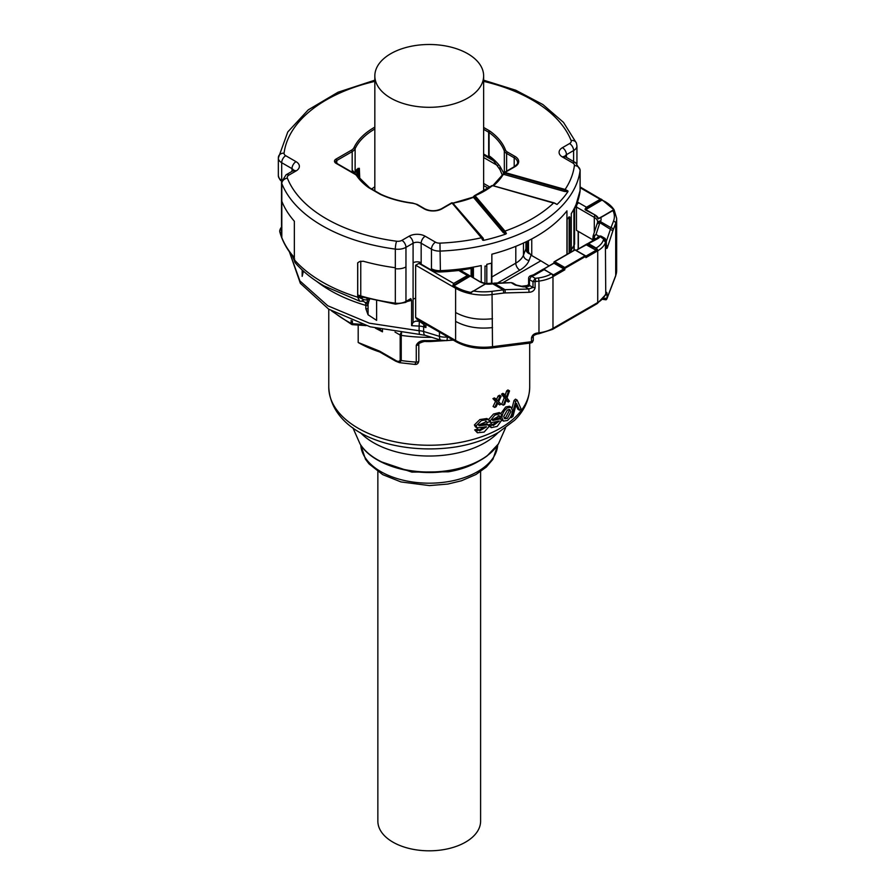 <?xml version="1.0" encoding="UTF-8"?>
<svg xmlns="http://www.w3.org/2000/svg" width="895" height="895" viewBox="0 0 895 895"><rect width="100%" height="100%" fill="white"/><g stroke="black" fill="none" stroke-linecap="round" stroke-linejoin="round"><path stroke-width="1.34" d="M496.244 400.076L498.135 395.993L499.757 396.921L501.133 396.161L499.522 395.232A100.464 58.007 180 0 1 498.135 395.993M497.654 403.522L499.667 404.898A102.746 59.316 0 0 0 500.987 404.16L498.616 401.62L501.133 396.161M494.7 407.426L493.078 406.487L495.528 401.43L497.15 402.37L494.7 407.426A102.746 59.316 0 0 0 496.143 406.722L497.922 402.94L499.667 404.898M492.932 398.633L494.555 399.573L495.987 398.879L494.364 397.939A100.464 58.007 180 0 1 492.932 398.633L495.528 401.43M497.967 347.182L496.345 347.383M485.504 421.377L487.204 422.619L489.554 421.668L488.446 419.464L486.813 418.524L479.865 419.554L474.406 424.935L475.413 426.859L477.102 427.844L486.578 426.848L479.608 430.853L479.082 430.047L476.386 430.875L477.438 432.788L484.117 432.072L489.084 426.557L488.189 424.767L486.556 423.827L478.68 424.924M479.082 430.047L477.393 429.074A100.464 58.007 180 0 1 474.686 429.902L477.427 432.788M485.191 426.792L479.038 430.025M501.379 419.8L503.471 421.086L507.431 420.482C510.53 417.875 512.175 414.519 512.387 410.436L511.034 407.191L509.4 406.252L505.675 406.99L500.898 413.49L501.86 415.604L499.835 416.746L498.202 415.66M499.835 416.746L499.287 415.761L492.418 419.856L492.753 420.493L500.685 418.815L500.283 416.499M510.374 417.182L511.269 417.696L512.992 416.343L516.426 403.298L519.581 410.234L517.892 409.261L515.99 404.999M514.032 400.501L515.688 401.452A102.746 59.316 0 0 0 517.142 400.099L515.486 399.136A100.464 58.007 180 0 1 514.032 400.501L511.985 408.31M504.489 394.27L502.867 393.341A100.464 58.007 180 0 1 501.569 394.136L504.232 397.727L501.715 404.294L503.337 405.222A102.746 59.316 0 0 0 504.635 404.428L506.447 399.472L508.248 402.045A102.746 59.316 0 0 0 509.412 401.228L507.017 397.906L509.535 390.891L508.315 391.753L506.413 397.19L504.489 394.27L503.18 395.075L505.854 398.655L503.337 405.222M509.535 390.891L507.912 389.951A100.464 58.007 180 0 1 506.693 390.824L504.791 396.25M508.248 402.045L506.122 400.389M492.451 419.565L499.074 417.887L500.685 418.815L501.457 420.538L497.217 426.389L491.344 427.653L489.028 425.942M488.804 424.879L490.438 425.83L492.776 424.789L491.154 423.85A100.464 58.007 180 0 1 488.804 424.879L488.883 425.494M489.364 421.746L491.064 422.731L499.287 421.019L493.246 425.561L492.776 424.789M497.833 421.165L492.574 424.678M488.569 419.542L493.481 414.027L499.298 412.561L500.909 413.49L494.756 415.157L490.191 420.885L491.064 422.731M379.637 351.925A100.464 58.007 180 0 1 358.19 342.494L371.928 348.267M379.983 329.259L382.467 331.821L375.452 328.197M358.19 325.064L358.19 342.494L379.614 351.131L380.084 352.183L395.747 361.222L399.494 362.665L401.24 360.551A117.021 67.561 0 0 0 416.264 362.106L414.709 364.399C417.115 364.668 418.48 363.459 418.804 360.797L418.804 360.797A2.282 1.32 180 0 1 416.264 362.106L416.264 345.325C417.875 341.856 421.12 340.279 425.998 340.581A117.021 67.561 180 0 0 432.24 340.592L429.734 341.577L426.031 341.554C424.241 340.693 416.376 344.486 418.804 344.016A2.282 1.32 180 0 1 418.804 344.016L418.804 344.016A2.282 1.32 180 0 1 416.264 345.325M495.987 398.879L497.866 401.016L499.757 396.921M494.555 399.573L497.15 402.37M488.189 424.767L479.049 425.751L478.657 425.08L486.578 421.601L487.204 422.619M474.686 429.902L476.386 430.875M474.406 424.935L476.106 425.919L477.102 427.844M476.106 425.919L481.365 420.583L488.446 419.464M511.034 407.191L507.297 407.93C504.042 410.447 502.24 413.714 501.894 417.708L503.471 421.086M515.688 401.452L511.269 417.696M519.581 410.234L520.968 408.691L517.142 400.099M504.232 397.727L505.854 398.655M501.569 394.136L503.18 395.075M506.693 390.824L508.315 391.753M490.438 425.83L491.344 427.653M378.54 328.935L382.467 331.821L382.467 329.796M379.614 351.131L395.277 360.182A2.282 1.32 120 0 0 395.747 361.222M503.728 416.533L504.746 418.759L507.364 418.368L510.799 411.756L509.881 409.586L507.364 410.044L503.728 416.533M351.142 320.41L351.142 323.363A2.282 1.242 117.4 0 0 351.623 324.415A2.282 1.242 117.4 0 0 351.701 324.449M504.075 418.054L505.742 417.428L509.165 410.816L508.908 409.407M504.232 172.534A1.141 0.66 60 0 1 504.344 172.444L504.31 150.987A76.78 44.325 0 0 0 489.073 132.494L489.073 157.196A76.88 44.392 0 0 1 493.637 160.831L500.025 169.714L500.025 166.414A76.88 44.392 0 0 0 489.073 155.797L488.67 156.927L483.636 154.018M492.899 185.724A1.141 0.772 -130 0 1 493.402 185.78L554.408 202.964L557.059 204.452A148.984 86.021 -0 0 0 567.911 191.698L567.989 191.004L565.125 189.449L564.253 191.407L503.616 174.335L504.042 173.104M425.203 236.235A5.706 3.3 120 0 0 421.165 243.216A5.706 3.3 0 0 0 413.087 243.216A5.706 3.3 -120 0 0 409.049 236.235A11.411 6.589 0 0 1 425.203 236.235L435.507 242.187A5.706 3.3 -60 0 0 431.468 249.168A11.411 6.589 0 0 0 440.385 251.081A151.266 87.33 -0 0 0 580.094 170.43A5.706 4.643 -172.7 0 0 574.4 165.519A145.561 84.04 0 0 1 565.125 189.449L504.914 172.5L515.005 166.671A1.141 0.66 -120 0 0 514.435 166.615L504.344 172.444A1.141 0.66 60 0 1 504.914 172.5L504.433 173.54M557.059 204.452L553.848 202.885L493.402 185.78A77.921 44.985 0 0 0 502.464 175.633A1.141 0.873 -147.8 0 0 501.502 175.957L502.867 174.391A1.141 0.772 49.6 0 1 503.616 174.335A10.27 5.929 0 0 0 502.464 175.633M506.413 233.494L504.086 231.816L504.97 231.1L506.413 233.494L505.776 234.054A148.984 86.021 -0 0 1 483.692 240.33L482.741 240.218L481.409 237.779A1.141 0.839 139.8 0 1 482.282 237.98L482.293 238.003A1.141 0.839 139.8 0 0 482.282 237.98L452.915 203.221A1.141 0.839 139.8 0 0 452.042 203.02L481.409 237.779A145.561 84.04 0 0 1 439.96 243.138A5.706 3.3 0 0 1 435.507 242.187M500.025 169.714L502.252 174.984M359.779 178.888L359.331 168.282L359.331 178.34M567.989 191.004L504.109 172.959M505.776 234.065L503.191 232.532L504.086 231.816L474.182 196.419A1.141 0.839 -40.2 0 1 475.077 195.703L504.97 231.1A145.561 84.04 -0 0 0 553.535 203.053L554.408 202.964M482.741 240.218L482.293 238.003L483.188 238.215L452.959 203.266M491.858 283.301L491.858 254.202A151.266 87.33 0 0 0 516.247 246.147A151.266 87.33 0 0 0 552.976 224.947A151.266 87.33 180 0 0 566.938 210.862L566.938 254.415M281.891 227.308C281.131 227.185 280.415 228.315 279.743 230.686A5.706 3.3 180 0 0 279.811 231.201L279.811 231.671A2.282 1.846 -15.3 0 0 279.866 232.062C282.126 240.274 286.255 248.116 292.24 255.601L295.406 263.029C302.991 271.655 312.545 279.285 324.046 285.93L359.768 301.201L357.676 297.196L357.676 262.839A2.853 1.645 0 0 0 357.731 262.85L359.566 261.575L357.676 262.839M293.594 170.43A5.706 3.3 -0 0 0 291.994 168.652A5.706 3.3 -60 0 1 296.032 161.659A11.411 6.589 0 0 1 296.032 170.979L288.906 175.096A5.706 3.3 60 0 0 286.053 174.816L281.522 182.088A11.411 6.589 -0 0 0 281.813 183.565A151.266 87.33 -0 0 0 322.267 225.741A151.266 87.33 -0 0 0 395.333 249.101L395.333 267.739A151.266 87.33 0 0 1 363.269 261.228L359.555 261.575M288.906 175.096A5.706 3.3 0 0 0 287.373 178.161A145.561 84.04 0 0 0 326.306 218.749A145.561 84.04 0 0 0 362.184 233.919A145.561 84.04 0 0 0 396.608 241.225A5.706 1.04 -82.4 0 0 395.333 249.101A11.411 6.589 0 0 0 405.961 247.333L413.087 243.216L413.087 322.379L411.588 325.646L411.588 300.362L410.805 298.606L409.429 300.172M425.93 324.314L425.93 327.536L424.017 324.65L419.498 321.316A14.846 8.57 -0 0 0 419.363 321.316L419.117 326.082A139.855 80.74 -0 0 1 411.588 325.646M413.087 299.154A5.717 3.3 180 0 1 415.649 298.303L415.649 265.211L419.005 263.41A5.706 3.3 180 0 1 421.165 264.193L430.417 269.54A1.141 0.66 0 0 0 430.64 269.641L431.58 270.089A11.266 6.5 -0 0 0 440.374 271.968A151.244 87.318 -0 0 0 447.355 271.577L471.128 268.41L471.094 276.521M482.26 237.958L452.926 203.243A1.141 0.906 -37.3 0 0 451.986 202.997M503.191 232.532L473.444 197.303L474.406 196.106M455.477 202.617L455.857 202.538A77.921 44.985 0 0 0 473.444 197.303L472.795 197.694M502.666 174.894A1.141 0.772 49.6 0 1 502.867 174.391L503.863 173.003M553.535 203.053L492.552 185.623M281.522 234.635L281.813 237.634A151.423 87.43 180 0 0 291.949 254.728A151.266 87.33 0 0 0 294.354 257.592L294.354 221.244A151.266 87.33 0 0 1 293.079 219.745A151.266 87.33 0 0 1 281.813 201.274A11.411 6.589 180 0 1 281.522 199.798L281.522 234.814M359.857 301.223L363.471 301.324L365.395 302.689L368.561 301.47M294.063 259.449L294.679 258.923L294.063 259.449A151.266 87.33 0 0 0 322.267 282.003A151.266 87.33 0 0 0 357.676 297.196A2.853 1.645 0 0 0 359.342 297.386L357.731 295.059L357.731 262.85M360.752 261.15L360.752 295.921A2.282 0.861 106.8 0 0 361.054 296.894L359.745 297.711L360.45 296.648L357.743 295.059M411.588 300.362L407.113 301.514M413.087 322.379L415.683 321.137A5.717 3.3 180 0 1 419.498 321.316M415.649 298.303L415.649 317.412L416.667 318.956L456.193 341.778A2.853 1.645 -60 0 1 455.611 340.48A39.962 23.069 0 0 0 492.507 346.689L492.015 291.334A37.679 21.748 0 0 1 473.522 291.02L486.22 283.514M491.467 283.357L491.467 263.164A151.266 87.33 0 0 1 486.802 264.327L486.802 266.028L484.989 266.072L484.989 283.379M523.474 243.026L523.474 255.097L525.835 249L531.093 255.187L529.046 260.467A5.706 4.553 -158.9 0 1 523.474 255.097A28.539 16.479 180 0 1 515.8 263.152L491.858 276.98M569.119 253.151L569.119 218.503L569.858 217.071L569.858 252.726M574.187 244.883A151.389 87.408 0 0 0 574.579 244.122L574.59 208.68A151.389 87.408 0 0 0 580.094 190.937L580.094 189.997A11.411 6.589 0 0 0 580.128 189.516L580.128 169.938A11.411 6.589 0 0 1 580.094 170.43L580.094 189.997A151.266 87.33 0 0 1 574.187 208.524L574.187 250.22M578.36 249L578.36 231.447M316.707 281.377A139.855 80.74 0 0 0 365.82 305.396L365.82 308.663L368.058 314.76L376.616 320.365L376.616 300.865M302.174 269.988L302.174 276.365L303.394 271.107M361.39 301.201L363.851 299.68L359.745 297.711M294.589 261.53L294.891 262.257M360.45 296.648L395.534 304.143L395.333 303.17A151.423 87.43 180 0 1 360.752 295.921L357.731 295.014M369.501 299.21L368.058 303.785L368.058 314.76M471.128 268.455L459.057 270.491A5.706 3.3 0 0 0 460.064 271.274A3.423 1.98 -60 0 1 461.775 271.107L461.663 271.028M447.355 271.577L459.057 270.491M462.234 271.588L460.903 270.637L462.234 271.588M526.584 250.253L526.584 241.549M526.696 241.505L526.696 250.432M598.509 218.794L613.646 209.732A39.29 22.688 0 0 0 604.472 201.397L604.852 201.487A39.828 22.99 0 0 1 614.16 209.933L598.017 218.749A12.105 6.992 0 0 0 594.795 215.393A3.423 1.98 120 0 0 594.302 217.351L576.469 207.047L576.469 230.351L592.814 239.793M576.469 207.047L576.85 203.691L574.59 208.725L579.255 195.423M578.181 199.831L578.875 197.359M303.394 271.923A3.994 2.305 0 0 1 302.991 270.916L302.174 276.365M368.058 305.575A3.423 1.98 0 0 1 365.82 305.396A8.558 3.166 -73.6 0 0 365.395 302.689L368.058 304.636M361.882 297.151L361.267 298.27L362.005 297.196M368.058 303.785L366.916 298.538M369.501 299.736A2.282 1.32 0 0 0 366.916 299.993L363.851 299.68M502.632 282.876L540.837 260.814L531.093 255.187M549.116 265.882L540.837 260.814M604.505 299.445L603.23 298.594M602.626 299.322L606.06 299.814L606.698 299.187L615.704 275.559A39.962 23.069 0 0 0 616.655 270.57L616.655 251.461L615.704 256.451L615.704 223.358A39.962 23.069 0 0 0 616.655 218.369L614.138 209.889L601.295 199.171M603.174 298.673L607.067 298.057L607.067 294.321C606.922 291.938 606.486 291.692 605.747 293.56L605.736 293.784M553.904 263.108L554.71 261.664L553.904 262.134L564.801 268.422L564.801 269.82L564.6 268.802L554.027 275.313L543.5 269.149L544.104 269.652L534.986 274.91A8.558 4.945 180 0 1 531.462 276.141L535.266 278.345L535.769 281.489L532.995 281.69L535.266 278.345L538.477 277.931L538.969 281.086L538.969 332.817L537.414 333.018L537.213 333.992L538.768 333.79L538.969 332.817A28.539 16.479 0 0 0 552.976 328.375L552.976 276.644L564.801 269.82M553.311 275.19L543.847 269.115L554.374 262.772M554.911 262.783L563.984 268.545L554.408 262.75L543.645 269.059M564.018 268.041L564.197 269.44M576.044 250.354L597.949 238.562A2.853 1.645 60 0 0 596.529 238.417L597.569 237.511A2.853 2.226 28.2 0 1 600.075 236.526A8.558 4.945 180 0 1 597.949 238.562M596.529 238.417L576.19 250.443M564.801 267.493L585.095 255.769L585.901 256.238L575.004 249.951L554.71 261.664L564.801 267.493L564.801 268.422L585.901 256.238L585.901 257.637L597.726 250.813A28.539 16.479 0 0 0 605.4 242.724L605.747 293.56M554.385 263.063L553.658 263.287M588.552 244.122L595.813 248.318L596.271 249.906L596.898 250.018L596.104 248.016L588.832 243.82L586.751 244.402L596.104 250.264L585.945 244.637M596.898 250.018L585.699 256.619M553.255 274.743L544.104 269.652M534.986 274.91A2.853 1.645 60 0 0 533.554 274.776L530.959 275.66A2.853 0.694 79.9 0 1 531.462 276.141L529.448 279.643A2.853 1.645 180 0 1 528.609 278.468L528.609 284.241M601.563 236.414L601.507 236.381A2.853 2.853 0 0 0 597.569 237.511M602.055 237.242L600.075 236.526L606.262 240.956L606.262 246.729A2.282 1.32 180 0 0 606.318 246.449L606.318 246.449A2.282 1.32 180 0 0 606.262 246.159M492.351 283.245L494.443 283.57L492.787 283.838A3.423 0.604 -97.3 0 0 492.351 283.234L486.477 283.491M485.661 284.006A14.846 8.57 0 0 0 491.769 283.972L492.787 283.838L503.27 289.89L504.993 289.667L494.443 283.57L511.224 282.641L494.006 283.111M529.84 342.55L531.473 341.7L492.507 346.689L492.25 347.909L530.791 342.975L532.279 342.382L533.252 340.402M593.956 239.905L593.832 238.517L595.097 239.245M593.038 237.074L593.072 236.448A2.853 1.645 180 0 0 593.005 236.806L593.005 236.806A2.853 1.645 180 0 0 593.832 237.969L595.947 238.752M529.448 285.416L529.001 286.255L528.609 284.252A2.853 1.645 180 0 0 529.448 285.416L532.995 287.463L532.995 281.69L529.448 279.643L529.448 285.416M593.072 236.448L596.014 234.49A2.853 1.645 120 0 0 594.28 237.79M597.155 224.03L600.5 221.658L599.863 222.698A3.423 2.472 -161.9 0 0 596.954 224.209L593.161 235.81M524.615 286.434L522.781 286.478A2.853 0.694 88.4 0 1 523.139 286.859L524.985 286.814L528.442 284.711M529.068 292.285C532.324 292.117 534.337 290.629 535.098 287.821L532.995 287.463L528.8 289.018L529.068 292.285L505.261 292.922L504.993 289.667L528.8 289.018L524.985 286.814L529.001 286.255M470.49 276.175L479.675 281.668L469.674 275.66L467.414 275.515L460.064 271.274M479.675 281.668A12.564 7.25 0 0 0 485.705 283.603L480 281.668A12.105 6.992 0 0 0 485.75 283.525M485.705 283.603L470.334 292.967L485.705 283.603M597.435 222.944A3.423 2.73 21 0 1 597.524 222.631L596.954 224.209M471.341 292.676L470.524 292.363A39.29 22.688 0 0 1 456.081 287.071L452.892 285.438L453.687 283.435L419.005 263.41M453.978 283.737L453.519 285.326L469.674 275.996L467.414 275.515L453.687 283.435L467.693 275.817M598.017 218.749L598.464 218.503A12.564 7.25 0 0 0 595.119 215.013L585.285 209.9L586.08 207.002L578.729 202.762A5.706 3.3 0 0 0 577.409 202.192M595.119 215.013L584.961 209.094M580.128 187.715L599.807 199.082L601.742 199.495L585.531 209.106L586.37 207.304L600.086 199.384L604.606 201.341M606.318 241.348L610.983 227.71A2.282 1.824 21 0 1 613.209 229.858L615.704 223.358A2.282 1.824 21 0 0 613.478 221.21A37.679 21.748 0 0 0 612.93 210.538L600.791 217.541A14.846 8.57 0 0 1 600.724 221.065A3.423 2.73 21 0 0 597.524 222.631L597.647 222.005A11.411 6.589 0 0 0 594.302 217.351L594.302 232.297M599.001 236.213L596.014 234.49L599.863 222.698L612.874 230.798L613.209 229.858M595.813 248.318L596.104 248.016A26.257 15.159 180 0 0 603.174 240.576L603.89 238.719L605.132 238.473L606.262 240.956M580.128 186.943L602.469 200.1M470.166 276.175L453.306 286.221L452.892 285.438M523.139 286.859L515.229 285.069L511.817 283.1A2.853 1.645 -60 0 1 512.958 283.1L511.224 282.641M492.015 291.334L503.27 289.89L503.773 293.045L492.507 294.489A39.962 23.069 0 0 1 455.611 288.279L455.611 312.512C466.071 318.206 478.377 320.276 492.507 318.721M606.318 245.264A2.282 1.645 18.1 0 1 607.604 246.942L612.874 230.798M377.858 471.609L377.858 821.162A51.373 29.658 0 0 0 392.905 842.128A51.373 29.658 0 0 0 448.898 848.561A51.373 29.658 0 0 0 480.604 821.162L480.604 471.609M410.436 46.428A54.405 31.403 180 0 1 483.636 75.896A54.405 31.403 180 0 1 448.037 105.375A54.405 31.403 180 0 1 374.837 75.896A54.405 31.403 180 0 1 410.436 46.428M497.687 445.039A68.501 39.548 180 0 1 448.518 481.588A68.501 39.548 180 0 1 360.774 445.039L365.473 459.202L369.053 463.912L382.758 474.652L400.971 481.935L429.41 485.593L447.869 484.05L461.462 480.772L475.95 474.518L486.365 467.022L492.955 459.258L497.698 445.039M478.31 461.44A68.501 39.548 180 0 1 448.518 471.799L411.845 472.101L380.162 461.44M498.425 443.898A73.491 42.434 180 0 1 487.428 455.521A73.491 42.434 180 0 1 449.928 470.311A73.491 42.434 180 0 1 360.036 443.898C372.432 465.199 413.937 477.27 449.626 470.77C464.684 468.163 477.158 463.23 487.037 455.969L498.425 443.898L505.574 427.821M498.157 432.565A78.771 45.477 180 0 1 451.416 454.19A78.771 45.477 180 0 1 360.305 432.565M457.524 442.902A100.464 58.007 180 0 1 328.767 387.244C331.262 435.093 398.465 455.913 456.472 446.84C472.504 444.11 486.578 439.244 498.716 432.24L514.524 420.326C521.002 414.128 529.247 403.22 529.695 387.244A100.464 58.007 180 0 1 457.524 442.902M394.997 332.056L400.177 335.043L400.177 360.204C399.304 361.759 397.671 361.748 395.277 360.182M489.341 420.393L490.191 420.885M401.049 332.873A2.282 1.32 120 0 0 400.177 335.043A2.282 1.32 180 0 0 401.24 335.39L401.24 360.551L400.177 360.204M362.106 324.382L352.395 323.699L352.507 324.661L366.1 325.635M352.395 320.913L352.395 323.699A2.282 1.32 0 0 1 351.142 323.363A117.021 67.561 180 0 1 333.936 312.254M441.246 340.257A117.021 67.561 180 0 1 432.24 340.592M431.714 337.337A117.021 67.561 180 0 1 401.24 335.39L401.564 332.94M488.67 155.529L488.67 132.225L483.636 129.316M505.429 149.912A1.141 0.906 159.7 0 0 504.31 150.987A8.558 4.945 0 0 0 506.626 153.437A1.141 0.66 -60 0 1 507.431 152.049A7.417 4.285 0 0 1 505.429 149.912A77.921 44.985 0 0 0 489.968 131.151A1.141 0.727 125.7 0 0 489.073 132.494A5.706 3.3 0 0 0 488.67 132.225A1.141 0.66 -60 0 1 489.475 130.827L483.636 127.459M574.4 165.519A5.706 3.3 0 0 0 572.744 162.946L562.429 156.994A5.706 3.3 -60 0 1 565.293 156.715L564.6 156.189L564.801 156.994M562.429 147.675A5.706 3.3 60 0 1 566.468 154.667L573.606 150.55A5.706 3.3 -120 0 0 569.567 143.558L562.429 147.675A11.411 6.589 0 0 0 562.429 156.994M569.567 143.558A5.706 3.3 0 0 0 571.088 140.493A145.561 84.04 0 0 0 483.636 81.378M374.837 81.378A145.561 84.04 0 0 0 284.073 153.134A5.706 3.3 0 0 0 285.729 155.708L296.032 161.659M396.608 241.225A5.706 3.3 0 0 0 401.922 240.352L409.049 236.235M452.042 203.02L441.951 208.848A1.141 0.66 -120 0 0 441.38 208.792L451.472 202.964A1.141 0.66 -120 0 1 452.042 203.02M413.154 203.344L417.193 204.418A1.141 0.66 120 0 0 416.622 204.474L424.185 208.848A12.564 7.25 0 0 0 441.951 208.848M416.622 204.474A7.417 4.285 0 0 0 412.919 203.322A77.921 44.985 0 0 1 380.42 194.394A1.141 0.582 -65.1 0 1 380.901 194.293C390.41 198.668 401.128 201.61 413.065 203.12L412.919 203.322M374.837 127.124A77.921 44.985 0 0 0 354.028 147.574A10.27 5.929 0 0 1 351.377 150.215L335.994 159.097A5.135 2.965 0 0 0 335.994 163.293L355.024 174.279A7.417 4.285 0 0 1 356.691 175.744A77.921 44.985 0 0 0 368.505 187.514A6.847 3.949 0 0 0 368.997 187.827L379.872 194.103A6.847 3.949 0 0 0 380.42 194.394M507.431 152.049L515.005 156.412A1.141 0.66 120 0 0 514.2 157.811L514.2 166.75M515.005 166.671A12.564 7.25 0 0 0 515.005 156.412M506.626 171.124L506.626 153.437L514.2 157.811A11.411 6.589 -0 0 1 517.545 162.476C518.06 163.181 517.03 164.568 514.435 166.615M503.751 173.227L500.025 166.414M413.087 262.794A5.706 3.3 180 0 1 421.165 262.794L421.165 243.216L431.468 249.168L431.468 268.746A11.411 6.589 0 0 0 440.385 270.659L439.96 243.138M580.128 169.938L575.597 162.666A5.706 3.3 120 0 0 572.744 162.946M566.468 157.397L566.468 154.667A5.706 3.3 -0 0 0 564.879 156.446M483.636 80.181L515.733 90.216L542.873 104.525L563.514 122.402L576.391 143.043A5.706 4.542 158.3 0 0 571.088 140.493M573.606 161.514L573.606 150.55A11.411 6.589 -0 0 0 576.939 145.885L576.939 163.595M374.837 80.181L338.041 92.219L308.26 109.85L287.776 131.957L278.345 158.035A11.411 6.589 0 0 1 278.379 157.554A5.706 4.643 7.3 0 1 278.412 157.072A5.706 4.643 7.3 0 1 284.073 153.134M291.994 171.381L291.994 168.652L281.69 162.7L281.69 180.41A11.411 6.589 180 0 1 278.345 175.744L278.345 158.035A11.411 6.589 0 0 0 281.69 162.7A5.706 3.3 -60 0 1 285.729 155.708M296.032 170.979A5.706 3.3 -120 0 0 293.18 170.699L293.873 170.173L293.672 170.979M281.522 229.243A2.282 1.846 -15.3 0 0 279.811 231.201A151.266 87.33 -0 0 0 281.813 237.164L281.813 183.565A5.706 4.542 -21.7 0 1 287.373 178.161M395.333 267.739L395.333 268.679A11.411 6.589 180 0 0 405.961 266.911L405.961 247.333A5.706 3.3 -120 0 0 401.922 240.352M424.185 208.848A1.141 0.66 -60 0 1 424.756 208.792C430.305 211.377 435.843 211.377 441.38 208.792M379.872 194.103A1.141 0.66 -60 0 1 380.632 194.282M368.997 187.827A1.141 0.66 -60 0 1 369.568 187.771L380.901 194.293M368.505 187.514A1.141 0.727 -54.3 0 1 369.333 187.715M356.691 175.744A1.141 0.873 -34.2 0 1 357.631 176.035L369.568 187.771M335.994 163.293A1.141 0.66 120 0 1 336.565 163.237L355.595 174.223A1.141 0.66 120 0 0 355.024 174.279M335.994 159.097A1.141 0.66 60 0 1 336.8 160.496A3.994 2.305 -0 0 0 335.636 162.129L336.565 163.237M351.377 150.215A1.141 0.66 60 0 1 352.183 151.613A11.411 6.589 -0 0 0 355.125 148.682A1.141 0.895 -154.9 0 0 354.028 147.574M336.8 163.751L336.8 160.496L352.183 151.613L352.183 172.243M374.837 128.981A76.78 44.325 -0 0 0 355.125 148.682L355.125 173.954M356.702 174.995L356.702 169.591L354.599 173.641M357.027 175.297L357.027 169.222L359.331 168.282M567.911 191.698L564.253 191.407M474.797 195.815L474.428 195.703A1.141 1.141 0 0 1 474.63 195.58L475.077 195.703A77.921 44.985 0 0 0 492.239 185.791A1.141 0.75 -128.4 0 0 491.534 185.836L474.518 195.681M483.692 240.33L483.188 238.215M455.857 202.538A10.27 5.929 0 0 0 453.608 203.199M405.961 266.911L405.961 301.402L410.805 298.606M430.417 269.54L431.468 269.686A1.141 0.66 120 0 0 431.58 270.089M431.468 268.746L431.468 269.686A11.422 6.589 180 0 0 440.385 271.588L440.385 270.659A151.266 87.33 0 0 0 472.47 267.258A151.266 87.33 0 0 0 473.41 267.09A151.266 87.33 0 0 0 481.253 265.569L481.253 282.283M421.165 262.794L421.165 264.193M352.183 170.005L354.599 172.858M352.843 172.634A11.467 6.623 0 0 0 353.435 172.198M358.078 168.316L358.078 176.684M567.106 254.314L567.106 219.488A151.266 87.33 0 0 0 569.119 216.803L569.119 218.503M569.858 252.11A151.266 87.33 0 0 0 571.278 249.951L571.278 213.603A151.266 87.33 0 0 0 573.908 209.061A151.266 87.33 0 0 0 574.187 208.524M580.061 191.127A1.141 0.929 -172.7 0 0 580.094 190.937A11.422 6.589 0 0 0 580.128 190.445L580.128 189.516M395.333 268.679L395.333 303.17A11.422 6.589 180 0 0 405.961 301.402A2.282 1.32 60 0 1 405.491 302.443L409.597 300.071M415.683 321.137A136.432 78.76 -0 0 0 419.363 321.316M425.93 327.536L423.648 326.843L423.648 331.497L439.456 336.352A8.558 3.278 107.1 0 0 440.955 340.167L446.515 340.637A8.558 1.51 -97.3 0 0 447.287 336.967A11.411 6.589 180 0 1 439.456 336.352L439.456 332.112M419.375 334.372L425.159 335.323A8.558 3.278 107.1 0 1 423.648 331.497A11.411 6.589 180 0 0 419.117 330.747L419.375 334.372L370.161 326.809L328.711 309.189L300.351 283.323L289.409 251.842L299.87 280.885L327.794 305.788L369.411 323.196L419.117 330.747L419.117 326.082A11.411 6.589 -0 0 1 423.648 326.843A3.423 1.309 -72.9 0 1 424.017 324.65M486.802 266.028L486.802 283.48M471.128 269.35L471.162 276.555M472.47 267.258L472.47 277.316M471.128 268.41A151.389 87.408 180 0 1 440.385 271.588L440.374 271.968M473.41 267.09L473.41 277.853M515.8 246.326L515.8 263.152A5.706 3.3 -120 0 0 519.838 270.145L497.553 283.01M525.947 241.863L525.947 249.224M527.479 241.113L527.479 251.64M527.726 241.001L527.726 251.976M531.753 238.92L531.753 255.578M571.278 251.909L571.278 249.951A151.277 87.341 0 0 0 573.908 245.42L573.908 209.061M573.908 245.42L573.908 250.387M574.59 244.089L574.59 209.62M580.128 190.445L575.228 207.528M578.17 249.112L578.17 231.335M281.813 237.634A151.266 87.33 0 0 1 279.811 231.671A5.706 3.3 180 0 1 279.743 231.156A5.706 3.3 180 0 1 279.755 230.921M519.838 270.145A34.245 19.768 -0 0 0 529.046 260.467M525.835 249A5.706 4.553 -158.9 0 0 529.202 253.721M528.497 252.961L528.497 240.61M365.82 308.663L368.058 308.842M362.811 297.42L361.781 298.013M368.55 303.092L367.979 302.767M606.955 298.695L615.581 276.219A2.853 2.271 -159 0 0 615.704 275.559L615.704 256.451M607.067 294.321L605.165 295.339M596.104 248.016A2.282 1.32 60 0 1 597.726 250.813L597.726 302.544A28.539 16.479 0 0 0 605.4 294.466A2.282 1.824 -159 0 1 605.311 294.992L597.245 303.595A2.282 1.32 -120 0 0 597.726 302.544L552.976 328.375A2.282 1.32 -120 0 1 552.506 329.427L538.768 333.79M543.724 269.238L551.365 273.848A2.282 1.32 60 0 1 552.976 276.644A28.539 16.479 180 0 1 538.969 281.086L535.769 281.489M551.365 273.848A26.257 15.159 180 0 1 538.477 277.931M554.027 275.313L553.647 274.776L563.816 268.914L554.005 263.253L543.377 269.171M530.813 276.644L530.321 275.861A2.853 2.853 0 0 0 528.609 278.468M586.326 256.664L585.945 256.138L596.104 250.264L596.484 250.801M491.769 283.972A3.423 0.604 -97.3 0 0 491.333 283.368M533.252 336.688L531.473 337.974L531.473 341.7L533.252 340.413L533.263 336.688C533.051 335.838 534.371 334.943 537.213 333.992M455.611 312.512L455.611 340.48L415.649 317.412M593.005 237.354L592.691 240.632M593.072 236.996L593.832 237.969M471.206 292.162L473.242 290.987L471.206 292.162M613.478 221.21L610.983 227.71L600.5 221.658L600.724 221.065M576.559 205.581A3.423 1.98 -60 0 1 578.729 202.762M604.472 201.397L602.089 200.01L585.285 209.9M586.37 207.304L600.086 199.384M613.534 209.989L612.639 210.504L613.534 209.989M616.655 251.461L616.655 242.601L615.704 247.591M455.611 321.372C466.071 327.067 478.377 329.136 492.507 327.581M483.636 183.453L489.912 187.077M483.636 185.545L488.278 188.23M497.821 165.698L483.636 157.509M493.637 160.831L483.636 155.059M531.473 337.974C532.133 335.122 534.114 333.466 537.414 333.018M453.306 286.221L455.7 287.597L456.081 287.071M415.649 265.211L455.611 288.279A2.282 1.32 120 0 1 455.7 287.597A39.828 22.99 0 0 0 470.334 292.967M515.229 285.069L516.37 285.069L512.958 283.1M505.261 292.922L503.773 293.045M535.098 287.821L535.098 282.037M607.604 246.942C606.877 249.078 606.43 249.011 606.262 246.729M603.174 240.576A2.282 1.824 21 0 1 605.4 242.724L606.116 240.878M525.824 286.266L524.537 286.434M374.837 190.803A64.731 37.377 -0 0 0 374.826 190.814L374.837 75.896M352.898 427.821L360.036 443.898M328.767 309.222L328.767 387.244M529.695 343.121L529.695 387.244M371.727 348.189L380.084 352.183M331.586 310.912L351.623 324.415A2.282 2.282 0 0 0 352.507 324.661M453.317 340.122L429.824 341.577M418.804 344.016L418.804 360.797M414.709 364.399L399.494 362.665M575.597 162.666L565.293 156.715M576.391 143.043L576.939 145.885M286.053 174.816L293.18 170.699M417.193 204.418L424.756 208.792M355.595 174.223L357.631 176.035M504.344 172.444A1.141 1.141 0 0 0 503.851 173.003M281.522 182.088L281.522 199.798M452.904 203.21A1.141 1.141 0 0 0 451.472 202.964M452.803 203.154L473.019 197.18L474.037 196.15A1.141 1.141 0 0 1 474.428 195.703M492.664 185.836L501.502 175.957M282.16 181.45C280.471 180.868 279.206 178.966 278.345 175.744M292.24 255.601L295.406 263.029M492.563 185.634A1.141 1.141 0 0 0 491.534 185.836M279.743 230.686L279.866 232.062M395.534 304.143L405.491 302.443M425.159 335.323L440.955 340.167M446.515 340.637L452.814 339.831M615.581 276.219L616.655 270.57M533.554 274.776L543.153 269.238L544.384 269.619M554.139 261.799L575.004 249.75L585.666 255.903M586.941 243.955L576.022 250.343M530.959 275.66A2.853 2.853 0 0 0 530.321 275.861M456.193 341.778C466.496 347.394 478.512 349.442 492.25 347.909M479.955 281.634L461.775 271.107M616.655 242.601L616.655 218.369M522.781 286.478L516.37 285.069M606.318 240.677L606.362 247.21L605.523 246.214M601.507 236.381L605.132 238.473M527.614 285.494L520.677 286.378M597.245 303.595L552.506 329.427M605.311 294.992L605.658 294.097M483.636 191.15L483.636 75.896M374.837 186.719L371.693 189.002"/></g></svg>
